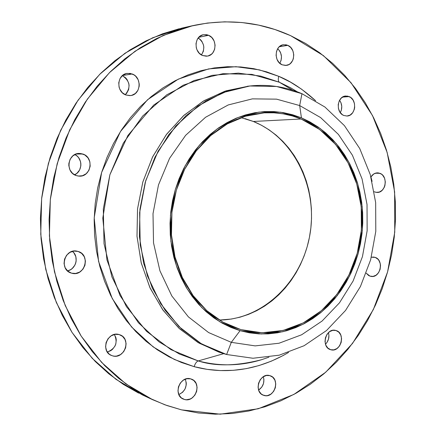 <?xml version="1.0" encoding="UTF-8"?>
<svg xmlns="http://www.w3.org/2000/svg" width="436" height="436" viewBox="0 0 436 436"><rect width="100%" height="100%" fill="white"/><g stroke="black" fill="none" stroke-linecap="round" stroke-linejoin="round"><path stroke-width="0.65" d="M261.317 359.776C240.558 366.077 219.526 366.463 198.222 360.932L223.712 353.661L198.222 360.932L179.338 353.999L158.987 341.829L138.452 322.776L120.009 295.51L106.945 259.932L102.792 218.153L109.883 174.754L127.895 135.498L153.755 105.038L183.098 85.243L212.098 75.352L238.334 73.128L260.793 76.115L279.389 82.251L251.894 74.376L222.965 73.684L194.064 80.524L166.77 94.819L142.681 116.047L123.301 143.182L109.883 174.754L103.321 208.926L104.024 243.664L111.916 276.871L126.418 306.628L146.534 331.295L170.961 349.645L198.222 360.932C196.511 361.591 195.148 363.504 194.14 366.66L174.4 359.487L153.118 346.854L131.618 327.022L112.292 298.595L98.574 261.453L94.203 217.815L101.621 172.471L120.489 131.487L147.564 99.73L178.27 79.156L208.572 68.921L235.963 66.686L259.387 69.874L278.762 76.327C290.654 81.118 302.938 89.249 315.626 100.721L301.548 89.162L290.48 82.132L278.762 76.327C277.972 79.341 278.179 81.319 279.389 82.251L292.845 90.29L279.389 82.251L290.534 87.734L297.025 91.642L290.534 87.734L279.389 82.251C278.179 81.319 277.972 79.341 278.762 76.327L266.505 71.82L253.801 68.675L240.77 66.953L227.527 66.697L214.212 67.934L200.947 70.692L187.878 74.959L175.141 80.725L162.89 87.947L151.248 96.579L140.37 106.542L130.38 117.747L121.404 130.075L113.556 143.406L106.934 157.592L101.621 172.471L97.697 187.878L95.195 203.634L94.16 219.553L94.596 235.456L96.498 251.152L99.833 266.461L104.553 281.209L110.591 295.237L117.873 308.394L126.293 320.531L135.743 331.545L146.109 341.323L157.265 349.781L169.081 356.85L181.414 362.49L194.14 366.66L207.116 369.352L220.213 370.567L233.298 370.317L246.253 368.643L258.962 365.575L271.306 361.177L283.193 355.509L288.599 352.413C252.319 373.903 217.962 373.031 194.14 366.66C195.148 363.504 196.511 361.591 198.222 360.932C215.4 366.502 236.432 366.12 261.317 359.776L268.925 357.193M132.228 73.978C142.305 77.455 140.855 94.917 130.435 95.577L125.819 94.972L129.814 95.631L131.792 95.321L135.362 93.478L137.956 90.279L139.198 86.197L139.242 84.023L138.174 79.793L135.71 76.267L134.065 74.938L130.26 73.412L126.249 73.564L122.647 75.384L120.014 78.594L118.756 82.709L119.066 87.091L119.807 89.167L122.303 92.705L125.819 94.972C115.883 91.691 116.908 74.458 127.11 73.384L132.228 73.978L122.494 75.51L132.228 73.978M125.225 94.716C131.078 87.429 130.119 81.069 122.353 75.63L125.612 77.804L126.98 79.412L128.751 83.281L129.094 85.401L128.625 89.609L126.702 93.244L125.274 94.672M82.884 154.033C94.449 157.516 91.048 177.283 79.074 176.128L76.262 175.583L78.317 176.062L82.486 175.713L86.197 173.708L88.9 170.362L90.181 166.176L89.854 161.778L87.968 157.837L84.802 154.944L80.829 153.537L76.649 153.848L72.905 155.826L70.163 159.189L68.861 163.413L68.823 165.647L69.973 169.926L72.589 173.419L76.262 175.583C64.882 172.329 67.705 152.845 79.461 153.445L82.884 154.033L76.071 154.033L82.884 154.033M74.523 174.809C82.687 171.582 82.922 158.17 74.861 154.551L77.227 156.181L78.654 157.756L80.513 161.62L80.873 163.762L80.834 165.925L79.575 170.029L76.921 173.31L74.523 174.809M78.088 251.441C91.113 254.858 84.611 277.187 71.722 273.198L75.635 273.454L79.646 272.086L82.916 269.23L84.938 265.328L85.429 260.968L84.301 256.799L81.728 253.452L78.088 251.441L73.935 251.071L69.896 252.406L66.588 255.256L64.528 259.186L64.038 263.589L65.187 267.791L67.803 271.138L71.471 273.127C58.62 269.944 64.484 247.855 77.259 251.223L78.088 251.441M67.515 270.881C76.077 269.366 79.292 256.575 72.441 251.354L73.978 252.956L75.837 256.711L76.158 260.973L75.722 263.093L74.899 265.099L72.251 268.472L70.518 269.71L67.515 270.881M119.088 334.548L119.824 334.788C131.683 338.532 124.625 359.564 112.701 355.901L110.384 354.937L112.701 355.901L114.673 356.196L116.69 356.065L120.538 354.582L123.677 351.683L125.628 347.814L126.102 343.552L125.028 339.535L122.571 336.374L119.088 334.548L115.104 334.347L111.229 335.796L108.052 338.69L106.073 342.592L105.594 346.898L106.689 350.942L109.185 354.103L111.507 355.498C99.958 351.34 107.447 330.75 119.088 334.548M107.321 352.032C115.704 348.522 118.058 342.674 114.379 334.488L115.938 337.791L116.281 339.829L115.818 344.009L115.022 345.993L112.472 349.372L110.809 350.637L107.321 352.032M190.587 378.84L191.551 379.157C202.288 382.846 195.486 402.766 184.564 399.507L182.035 398.395L184.564 399.507L186.401 399.752L190.123 399.027L191.873 398.084L194.805 395.234L196.636 391.474L197.094 387.359L196.107 383.517L193.829 380.53L190.587 378.84L186.875 378.726L183.262 380.197L180.297 383.048L178.438 386.836L177.975 390.988L178.978 394.858L181.294 397.845L184.564 399.507L183.251 399.06C172.738 395.054 179.888 375.451 190.587 378.84M178.853 394.58C185.338 391.245 187.485 386.105 185.295 379.162L186.276 382.939L186.227 384.961L185.082 388.901L182.689 392.204L178.853 394.58M269.786 375.619L270.244 375.761C280.631 378.797 274.495 398.695 264.14 395.485L262.69 394.934L265.835 395.719L267.568 395.566L270.898 394.128L273.623 391.392L275.334 387.778L275.77 383.822L274.876 380.127L272.778 377.244L269.786 375.619L266.358 375.5L263.012 376.911L260.259 379.647L258.526 383.288L258.079 387.277L258.995 390.999L261.126 393.882L263.399 395.245C253.169 391.948 259.605 372.273 269.786 375.619M258.624 390.062C263.219 386.694 264.783 382.247 263.328 376.709L263.922 379.631L263.491 383.517L261.807 387.064L258.624 390.062M336.009 330.521C346.108 333.12 340.701 352.958 330.755 349.721L333.862 349.852L336.984 348.528L339.546 345.933L341.159 342.456L341.584 338.625L340.756 335.012L338.805 332.167L336.009 330.521L332.799 330.33L329.66 331.627L327.071 334.227L325.436 337.72L325.011 341.584L325.85 345.219L327.834 348.064L330.652 349.688C320.58 347.241 325.752 327.425 335.66 330.428L336.009 330.521M325.479 344.217C328.624 340.919 329.605 337.055 328.428 332.63L328.935 335.36L328.515 339.121L326.924 342.538L325.479 344.217M375.162 257.382C384.323 260.101 380.339 278.402 371.014 276.38L369.957 276.113L373.053 276.391L376.066 275.203L378.535 272.734L380.099 269.361L380.519 265.595L380.274 263.742L378.911 260.439L377.849 259.115L375.162 257.382L373.641 257.044L371.336 257.218L375.162 257.382M379.969 173.332C388.563 176.248 385.756 193.355 376.829 192.407L374.758 191.96L376.284 192.358L379.402 192.025L382.192 190.276L384.252 187.366L384.901 185.616L385.32 181.839L384.53 178.182L382.655 175.196L381.391 174.1L378.443 172.918L376.878 172.879L373.848 173.915L370.927 176.929C372.655 174.237 374.9 172.874 377.663 172.852L379.969 173.332L375.336 173.212L379.969 173.332M372.082 181.371L370.938 176.962L372.082 181.371M349.16 96.585C357.564 99.724 355.683 116.069 346.92 116.031L343.791 115.469L347.002 116.025L350.124 115.06L352.686 112.728L354.299 109.382L354.67 107.485L354.468 103.594L353.056 100.067L350.637 97.435L347.579 96.1L344.347 96.274L341.426 97.942L339.273 100.841L338.216 104.542L338.423 108.466L339.862 112.008L342.304 114.635L343.791 115.469C335.431 112.472 337.093 96.182 345.775 96.007L349.16 96.585L342.516 97.114L349.16 96.585M340.293 112.641C342.467 108.357 342.227 104.231 339.579 100.258L340.947 102.678L341.764 106.389L341.344 110.177L340.293 112.641M208.588 35.289C217.695 38.728 216.746 55.04 207.389 56.097L202.544 55.503L206.261 56.211L208.108 55.944L211.438 54.228L212.795 52.843L214.632 49.284L215.09 45.137L214.109 41.022L211.831 37.567L208.588 35.289L206.757 34.711L203.023 34.787L199.661 36.482L197.197 39.545L196.009 43.507L196.282 47.753L196.963 49.78L199.279 53.241L202.544 55.503C193.54 52.233 194.167 36.068 203.361 34.711L208.588 35.289L198.805 37.278L208.588 35.289M201.432 54.941C205.378 48.352 204.304 42.695 198.216 37.959L200.609 39.796L201.879 41.371L203.519 45.153L203.83 47.213L203.378 51.285L201.568 54.773M287.793 45.349C296.366 48.674 295.145 64.719 286.272 65.4L282.125 64.795L285.558 65.465L288.888 64.55L290.354 63.536L292.616 60.588L293.324 58.773L293.766 54.783L292.872 50.838L290.779 47.524L287.793 45.349L286.103 44.804L282.648 44.897L279.536 46.543L278.261 47.878L276.528 51.328L276.081 55.35L276.991 59.323L279.116 62.642L282.125 64.795C273.623 61.623 274.582 45.676 283.34 44.75L287.793 45.349L279.307 46.739L287.793 45.349M279.781 63.291C282.572 57.912 281.874 53.045 277.699 48.69L279.699 50.996L280.604 52.734L281.487 56.604L281.051 60.517L279.781 63.291M231.303 342.342L240.073 330.679L219.826 321.801L201.819 307.647L187.099 288.85L176.558 266.336L170.885 241.321L170.46 215.215L175.327 189.518L185.196 165.707L199.454 145.112L217.221 128.843L237.446 117.687L258.984 112.106L280.68 112.221L301.429 117.845L299.679 105.561L276.571 99.152L252.357 98.868L228.251 104.94L205.574 117.262L185.611 135.345L169.582 158.312L158.481 184.924L153.009 213.673L153.521 242.885L159.941 270.849L171.833 295.968L188.406 316.896L208.626 332.575L231.303 342.342L208.626 332.575L188.406 316.896L171.833 295.968L159.941 270.849L153.521 242.885L153.009 213.673L158.481 184.924L169.582 158.312L185.611 135.345L205.574 117.262L228.251 104.94L252.357 98.868L276.571 99.152L299.679 105.561L301.957 93.691L276.533 86.475L249.817 85.99L223.172 92.53L198.037 106.013L175.877 125.911L158.055 151.276L145.706 180.727L139.634 212.572L140.223 244.934L147.401 275.879L160.65 303.641L179.082 326.689L201.519 343.89L226.616 354.512L231.303 342.342L226.616 354.512L221.455 352.937L200.478 343.274L181.436 328.94L165.146 310.361L152.338 288.18L143.618 263.23L139.422 236.519L139.961 209.155L145.243 182.303L155.02 157.091L168.836 134.561L186.063 115.605L205.923 100.907L227.576 90.944L250.122 85.957C268.249 84.121 285.526 86.699 301.957 93.691L324.924 107.033L344.435 125.65L359.733 148.545L370.262 174.591L375.668 202.615L375.788 231.412L370.649 259.774L360.441 286.501L345.546 310.454L326.52 330.526L304.105 345.721L279.22 355.187L252.967 358.25L226.616 354.512L252.967 358.25L279.22 355.187L304.105 345.721L326.52 330.526L345.546 310.454L360.441 286.501L370.649 259.774L375.788 231.412L375.668 202.615L370.262 174.591L359.733 148.545L344.435 125.65L324.924 107.033L301.957 93.691L299.679 105.561L320.596 117.562L338.412 134.419L352.408 155.211L362.06 178.924L367.025 204.479L367.145 230.753L362.447 256.63L353.111 281.002L339.491 302.802L322.106 321.027L301.663 334.761L279.013 343.241L255.174 345.884L231.303 342.342L255.174 345.884L279.013 343.241L301.663 334.761L322.106 321.027L339.491 302.802L353.111 281.002L362.447 256.63L367.145 230.753L367.025 204.479L362.06 178.924L352.408 155.211L338.412 134.419L320.596 117.562L299.679 105.561L301.429 117.845L320.253 128.533L336.325 143.629L348.969 162.328L357.705 183.698L362.207 206.768L362.321 230.508L358.07 253.883L349.623 275.884L337.311 295.537L321.621 311.92L303.194 324.215L282.822 331.742L261.437 333.992L240.073 330.679L231.303 342.342M220.109 352.473L198.925 343.045L179.665 328.864L163.157 310.356L150.158 288.18L141.291 263.175L137.008 236.367L137.531 208.893L142.85 181.937L152.731 156.649L166.705 134.097L184.117 115.186L204.179 100.607L226.012 90.841L248.711 86.121L224.823 91.233L203.247 101.152L183.452 115.78L166.29 134.653L152.524 157.074L142.785 182.166L137.531 208.893L136.991 236.127L141.177 262.712L149.87 287.547L162.633 309.631L178.874 328.134L197.851 342.407L218.763 352.037L221.455 352.937M181.545 409.867L166.939 405.535L152.665 399.714L125.791 383.833L101.659 362.452L81.183 336.102L65.22 305.554L54.462 271.802L49.41 236.023L50.32 199.53L57.181 163.674L69.716 129.786L87.391 99.086L109.48 72.621L135.078 51.219L163.206 35.452L192.832 25.637C227.33 18.383 259.927 21.718 290.621 35.654L323.43 55.617L351.04 82.742L372.497 115.54L387.152 152.436L394.624 191.856L394.749 232.219L387.571 271.966L373.341 309.549L352.501 343.459L325.719 372.224L293.902 394.422L258.232 408.772L220.196 414.178L181.545 409.867L164.944 404.821L148.79 397.845L133.263 388.967L118.543 378.241L104.814 365.739L92.252 351.569L81.025 335.856L71.291 318.76L63.182 300.464L56.822 281.16L52.309 261.082L49.709 240.459L49.077 219.548L50.423 198.598L53.732 177.877L58.958 157.625L66.032 138.098L74.861 119.529L85.309 102.133L97.244 86.099L110.499 71.608L124.903 58.789L140.267 47.775L156.393 38.646L173.097 31.463L190.183 26.258L207.46 23.048L224.747 21.816L241.86 22.525L258.646 25.114L274.947 29.523L290.621 35.654L305.538 43.415L319.588 52.702L332.668 63.394L344.68 75.368L355.553 88.508L365.215 102.673L373.614 117.742L380.704 133.574L386.443 150.044L390.809 167.01L393.779 184.346L395.343 201.923L395.501 219.602L394.248 237.255L391.599 254.749L387.571 271.966L382.192 288.763L375.494 305.02L367.515 320.613L358.299 335.409L347.912 349.291L336.407 362.131L323.866 373.816L310.372 384.225L296.017 393.25L280.904 400.788L265.148 406.733L248.88 410.995L232.235 413.502L215.357 414.184L198.407 412.985L181.545 409.867M192.728 25.659L181.872 28.117L152.676 37.774L124.979 53.257L99.784 74.251L78.06 100.193L60.68 130.277L48.369 163.473L41.638 198.598L40.755 234.345L45.742 269.404L56.337 302.491L72.054 332.45L92.219 358.316L115.998 379.331L142.479 394.967L152.524 399.649M301.096 118.995L319.692 129.536L335.578 144.43L348.086 162.873L356.741 183.97L361.221 206.746L361.379 230.197L357.226 253.294L348.931 275.051L336.815 294.496L321.359 310.726L303.2 322.94L283.111 330.455L262.003 332.777L240.901 329.621L222.829 322.095L206.833 310.683L193.121 295.619L182.335 277.454L174.994 256.918L171.462 234.879L171.926 212.283L176.373 190.129L184.602 169.391L196.222 150.954L210.686 135.585L227.33 123.879L245.414 116.238L264.178 112.87C277.024 112.112 289.335 114.156 301.096 118.995L253.349 121.464L301.096 118.995L292.294 115.922L283.209 113.851L273.917 112.815L264.516 112.848L255.082 113.954L245.724 116.145L236.53 119.41L227.597 123.731L219.025 129.072L210.904 135.394L203.334 142.643L196.391 150.736L190.161 159.609L184.717 169.163L180.128 179.3L176.438 189.911L173.702 200.876L171.948 212.081L171.19 223.401L171.446 234.704L172.71 245.877L174.961 256.782L178.166 267.317L182.292 277.356L187.278 286.801L193.077 295.553L199.606 303.527L206.795 310.65L214.556 316.852L222.807 322.084L231.462 326.302L240.416 329.48L249.588 331.605L258.88 332.663L268.2 332.657L277.465 331.611L286.577 329.545L295.466 326.493L304.05 322.493L312.252 317.593L320.013 311.854L327.256 305.325L333.932 298.077L339.987 290.174L345.377 281.694L350.053 272.718L353.994 263.311L357.155 253.561L359.52 243.55L361.068 233.358L361.793 223.079L361.678 212.79L360.736 202.582L358.959 192.532L356.365 182.739L352.969 173.277L348.8 164.23L343.879 155.679L338.243 147.706L331.943 140.387L325.016 133.787L317.528 127.982L309.533 123.034L301.096 118.995M244.972 118.619L253.349 121.464L261.393 125.208L269.023 129.803L276.179 135.193L282.8 141.329L288.834 148.136L294.229 155.559L298.949 163.516L302.96 171.942L306.23 180.76L308.737 189.889L310.459 199.252L311.391 208.768L311.527 218.354L310.863 227.935L309.407 237.429L307.173 246.754L304.175 255.828L300.437 264.581L295.99 272.931L290.861 280.806L285.1 288.136L278.746 294.856L271.846 300.9L264.467 306.203L256.657 310.721L248.493 314.394L240.04 317.179L231.369 319.048L219.373 320.062C263.426 319.577 302.23 281.253 309.958 234.41C317.991 187.616 294.196 137.94 253.349 121.464L241.113 117.638M179.261 28.732L162.421 33.85L145.967 40.908L130.086 49.873L114.962 60.686L100.787 73.253L87.75 87.467L76.011 103.179L65.738 120.227L57.062 138.425L50.113 157.549L44.979 177.387L41.736 197.688L40.423 218.207L41.055 238.694L43.616 258.897L48.064 278.577L54.326 297.499L62.315 315.441L71.902 332.21L82.96 347.634L95.331 361.548L108.853 373.832L123.361 384.383L138.664 393.125M366.245 273.187L368.529 275.427L369.957 276.113L366.245 273.187M374.213 191.72L374.758 191.96L374.213 191.72M301.429 117.845L309.958 121.933L318.035 126.941L325.61 132.811L332.603 139.487L338.974 146.888L344.663 154.949L349.634 163.593L353.852 172.738L357.28 182.303L359.902 192.205L361.695 202.359L362.648 212.681L362.757 223.079L362.027 233.467L360.463 243.768L358.07 253.883L354.877 263.736L350.904 273.247L346.173 282.321L340.729 290.894L334.608 298.883L327.861 306.214L320.542 312.814L312.705 318.623L304.41 323.577L295.733 327.627L286.752 330.717L277.536 332.815L268.167 333.878L258.744 333.883L249.348 332.821L240.073 330.679L231.009 327.469L222.256 323.207L213.907 317.92L206.054 311.653L198.783 304.453L192.172 296.393L186.308 287.537L181.256 277.988L177.081 267.829L173.833 257.175L171.561 246.138L170.28 234.84L170.018 223.401L170.781 211.951L172.558 200.615L175.327 189.518L179.06 178.787L183.709 168.53L189.219 158.868L195.519 149.897L202.544 141.705L210.212 134.381L218.425 127.988L227.096 122.587L236.132 118.221L245.435 114.93L254.902 112.717L264.439 111.6L273.95 111.578L283.346 112.63L292.534 114.728L301.429 117.845M247.299 86.263L250.122 85.957M290.534 87.734L297.417 91.876"/></g></svg>
